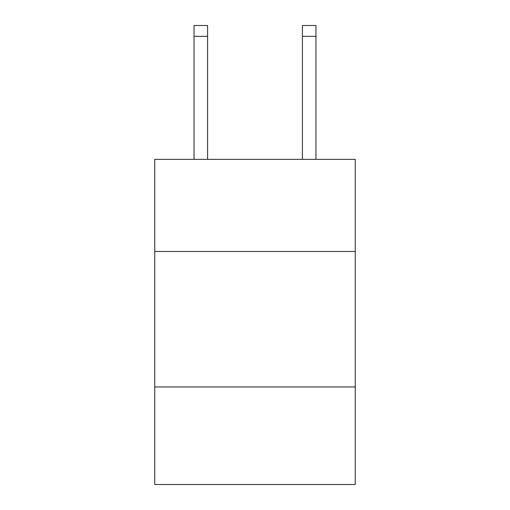 <?xml version="1.0" encoding="UTF-8"?>
<svg xmlns="http://www.w3.org/2000/svg" width="510" height="510" viewBox="0 0 510 510"><rect width="100%" height="100%" fill="white"/><g stroke="black" fill="none" stroke-linecap="round" stroke-linejoin="round"><path stroke-width="0.76" d="M355.253 251.475L355.253 159.35L154.747 159.35L154.747 251.475L355.253 251.475L355.253 484.5L154.747 484.5L154.747 251.475M355.253 386.956L154.747 386.956M207.583 159.35L207.583 36.337L194.036 36.337L194.036 25.5L207.583 25.5L207.583 36.337M194.036 159.35L194.036 36.337M315.964 159.35L315.964 25.5L302.417 25.5L302.417 159.35M302.417 36.337L315.964 36.337"/></g></svg>
